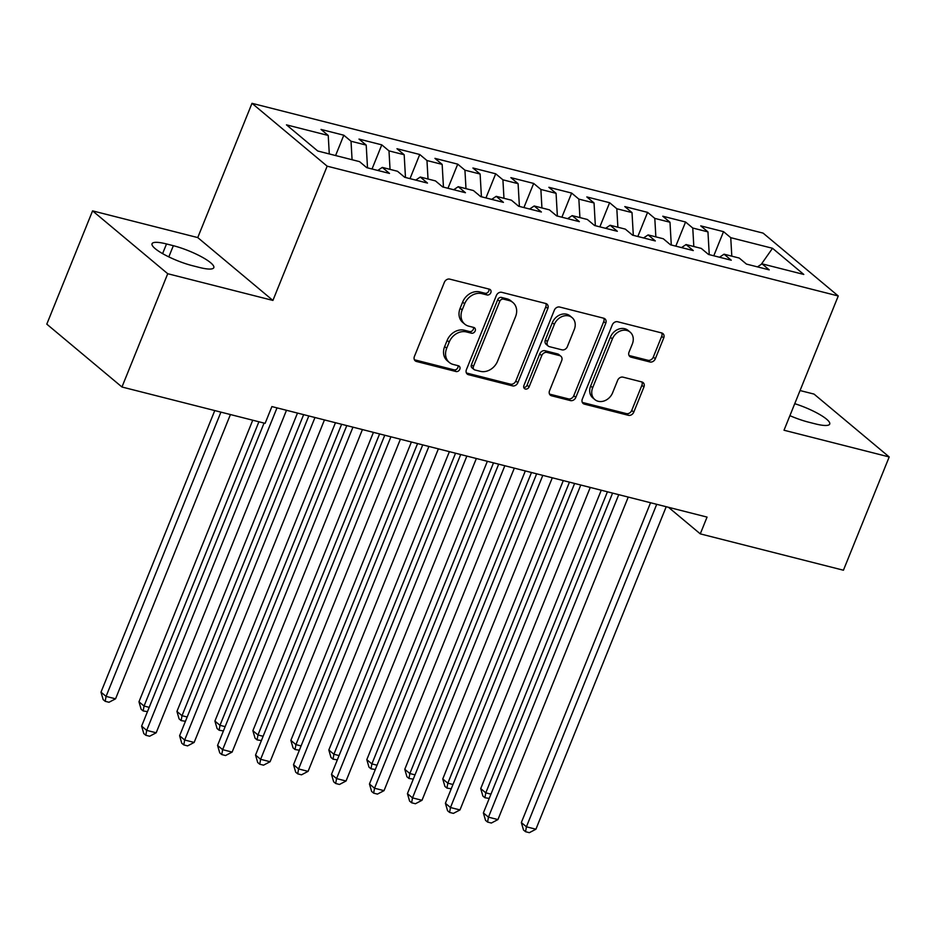 <?xml version="1.0" encoding="UTF-8"?>
<svg xmlns="http://www.w3.org/2000/svg" width="936" height="936" viewBox="0 0 936 936"><rect width="100%" height="100%" fill="white"/><g stroke="black" fill="none" stroke-linecap="round" stroke-linejoin="round"><path stroke-width="1.4" d="M490.815 292.722A3.182 2.609 129.9 0 0 489.364 289.177L449.76 279.127A4.54 3.721 129.9 0 0 444.378 282.298L414.426 356.417A4.54 3.721 129.9 0 0 415.233 360.851A4.54 3.721 129.9 0 0 416.485 361.483L456.089 371.545A3.182 2.609 129.9 0 0 458.418 365.777L453.293 364.478A14.531 11.922 129.9 0 1 449.292 362.454A14.531 11.922 129.9 0 1 446.694 348.274L449.186 342.096A14.531 11.922 129.9 0 1 466.444 331.941L471.568 333.239A3.182 2.609 129.9 0 0 473.897 327.483L468.772 326.173A14.531 11.922 129.9 0 1 464.771 324.149A14.531 11.922 129.9 0 1 462.162 309.968L464.665 303.79A14.531 11.922 129.9 0 1 481.911 293.647L487.036 294.945A3.182 2.609 129.9 0 0 490.815 292.722M464.771 324.149L462.735 322.452A14.531 11.922 129.9 0 1 460.138 308.272L462.63 302.094A14.531 11.922 129.9 0 1 479.875 291.938L485.012 293.249A3.182 2.609 129.9 0 0 488.931 289.072M414.414 359.775A4.54 3.721 129.9 0 0 414.461 359.787L454.054 369.849A3.182 2.609 129.9 0 0 457.985 365.672M449.292 362.454L447.256 360.746A14.531 11.922 129.9 0 1 444.659 346.566L447.151 340.388A14.531 11.922 129.9 0 1 464.408 330.244L469.533 331.543A3.182 2.609 129.9 0 0 473.464 327.366M649.923 361.963A4.54 3.721 129.9 0 0 655.317 358.792L663.718 338.001A4.54 3.721 129.9 0 0 662.91 333.567A4.54 3.721 129.9 0 0 661.658 332.935L617.678 321.762A4.54 3.721 129.9 0 0 612.284 324.932L582.332 399.064A4.54 3.721 129.9 0 0 583.151 403.498A4.54 3.721 129.9 0 0 584.403 404.13L628.384 415.303A4.54 3.721 129.9 0 0 633.777 412.132L643.921 387.001A4.54 3.721 129.9 0 0 643.114 382.578A4.54 3.721 129.9 0 0 641.862 381.946L623.037 377.161A4.54 3.721 129.9 0 0 617.643 380.332L612.612 392.792A12.156 9.968 129.9 0 1 594.84 399.578A12.156 9.968 129.9 0 1 592.675 387.726L612.39 338.926A12.156 9.968 129.9 0 1 630.15 332.14A12.156 9.968 129.9 0 1 632.327 343.992L629.039 352.123A4.54 3.721 129.9 0 0 629.858 356.558A4.54 3.721 129.9 0 0 631.11 357.189L649.923 361.963L647.899 360.266A4.54 3.721 129.9 0 0 653.293 357.096L661.693 336.305A4.54 3.721 129.9 0 0 661.705 332.947M707.054 517.093L271.896 406.575L265.11 423.353L121.961 387.001L167.731 273.721L272.914 300.433L327.155 166.175L838.258 295.975L784.017 430.232L889.2 456.943L843.43 570.223L700.28 533.871L707.054 517.093M547.806 308.564A4.54 3.721 129.9 0 0 546.987 304.13A4.54 3.721 129.9 0 0 545.746 303.498L501.755 292.325A4.54 3.721 129.9 0 0 496.372 295.495L466.42 369.626A4.54 3.721 129.9 0 0 467.228 374.061A4.54 3.721 129.9 0 0 468.48 374.692L512.46 385.866A4.54 3.721 129.9 0 0 517.854 382.684L547.806 308.564L545.77 306.856A4.54 3.721 129.9 0 0 545.782 303.51M559.716 307.043L603.697 318.217A4.54 3.721 129.9 0 1 604.948 318.848A4.54 3.721 129.9 0 1 605.767 323.283L575.815 397.414A4.54 3.721 129.9 0 1 570.422 400.585L551.596 395.799A4.54 3.721 129.9 0 1 550.345 395.167A4.54 3.721 129.9 0 1 549.537 390.733L561.682 360.676A4.54 3.721 129.9 0 0 560.875 356.242A4.54 3.721 129.9 0 0 559.623 355.61L547.127 352.439A4.54 3.721 129.9 0 0 541.745 355.61L529.097 386.907A3.182 2.609 129.9 0 1 523.879 385.585L554.323 310.214A4.54 3.721 129.9 0 1 559.716 307.043M327.155 166.175L251.995 103.323L763.109 233.122L838.258 295.975M335.591 155.54L343.805 135.217L321.025 129.425L328.232 135.463L286.463 124.851L317.749 151.012L359.518 161.624L366.725 167.649L389.505 173.429L382.297 167.404L397.484 171.265L404.703 177.29L427.483 183.082L420.276 177.044L435.462 180.905L442.67 186.931L465.449 192.722L458.242 186.697L473.429 190.546L480.648 196.583L503.428 202.363L496.22 196.338L511.407 200.187L518.614 206.224L541.394 212.004L534.187 205.978L549.374 209.839L556.592 215.865L579.372 221.656L572.165 215.619L587.352 219.48L594.559 225.506L617.339 231.297L610.132 225.26L625.318 229.121L632.537 235.147L655.317 240.938L648.11 234.913L663.296 238.762L670.504 244.799L693.283 250.579L686.076 244.553L701.263 248.403L708.482 254.44L731.262 260.22L724.054 254.194L739.241 258.055L746.448 264.081L769.228 269.872L762.021 263.835L757.481 266.877M343.805 135.217L351.023 141.242L366.21 145.103L367.509 167.848M372.025 168.995L381.783 144.858L358.991 139.078L366.21 145.103M381.783 144.858L388.99 150.883L404.176 154.744L405.475 177.489M410.003 178.636L419.749 154.499L396.969 148.719L404.176 154.744M419.749 154.499L426.968 160.536L442.155 164.385L443.453 187.13M447.97 188.276L457.727 164.151L434.936 158.359L442.155 164.385M457.727 164.151L464.935 170.176L480.121 174.037L481.42 196.771M485.948 197.929L495.694 173.792L472.914 168L480.121 174.037M495.694 173.792L502.913 179.817L518.099 183.678L519.398 206.423M523.914 207.57L533.672 183.433L510.88 177.641L518.099 183.678M533.672 183.433L540.879 189.458L556.066 193.319L557.365 216.064M561.892 217.21L571.639 193.073L548.859 187.294L556.066 193.319M571.639 193.073L578.857 199.111L594.044 202.96L595.343 225.705M599.859 226.851L609.617 202.714L586.825 196.934L594.044 202.96M609.617 202.714L616.824 208.751L632.011 212.601L633.309 235.345M637.837 236.504L647.583 212.367L624.803 206.575L632.011 212.601M647.583 212.367L654.802 218.392L669.989 222.253L671.287 244.998M675.804 246.145L685.562 222.007L662.77 216.216L669.989 222.253M685.562 222.007L692.769 228.033L707.955 231.894L709.254 254.639M713.782 255.785L723.528 231.648L700.748 225.869L707.955 231.894M723.528 231.648L730.747 237.674L772.516 248.286L803.79 274.447L762.021 263.835M724.054 254.194L719.503 257.236M730.747 237.674L731.8 256.16M772.516 248.286L761.214 264.385M686.076 244.553L681.537 247.595M692.769 228.033L693.822 246.519M648.11 234.913L643.558 237.955M654.802 218.392L655.855 236.878M610.132 225.26L605.592 228.314M616.824 208.751L617.877 227.226M572.165 215.619L567.614 218.661M578.857 199.111L579.91 217.585M534.187 205.978L529.647 209.02M540.879 189.458L541.932 207.944M496.22 196.338L491.669 199.38M502.913 179.817L503.966 198.303M458.242 186.697L453.703 189.739M464.935 170.176L465.988 188.662M420.276 177.044L415.724 180.098M426.968 160.536L428.021 179.01M382.297 167.404L377.758 170.446M388.99 150.883L390.043 169.369M351.023 141.242L352.076 159.728M668.491 507.3L700.28 533.871M889.2 456.943L814.039 394.091L800.058 390.546M272.914 300.433L197.753 237.58L92.57 210.869L167.731 273.721M92.57 210.869L46.8 324.149L121.961 387.001M197.753 237.58L251.995 103.323M328.232 135.463L329.285 153.937M166.514 243.957A29.624 6.213 22 0 0 152.053 243.734A29.624 6.213 22 0 0 164.362 254.604A29.624 6.213 22 0 0 192.512 265.707L199.345 267.439A29.624 6.213 22 0 0 213.806 267.661A29.624 6.213 22 0 0 201.497 256.803A29.624 6.213 22 0 0 173.347 245.7L166.514 243.957L162.607 253.621M789.902 415.666A29.624 6.213 22 0 0 808.423 422.124L815.256 423.856A29.624 6.213 22 0 0 829.717 424.078A29.624 6.213 22 0 0 794.746 403.685M466.409 372.984A4.54 3.721 129.9 0 0 466.456 372.996L510.436 384.158A4.54 3.721 129.9 0 0 515.818 380.987L545.77 306.856M503.533 299.134A3.182 2.609 129.9 0 0 499.754 301.357L473.464 366.421A3.182 2.609 129.9 0 0 474.915 369.966L480.32 371.335A14.531 11.922 129.9 0 0 497.566 361.191L515.537 316.707A14.531 11.922 129.9 0 0 512.94 302.527A14.531 11.922 129.9 0 0 508.938 300.503L503.533 299.134L501.497 297.437A3.182 2.609 129.9 0 0 497.73 299.649L499.754 301.357M474.037 369.521L472.001 367.825A3.182 2.609 129.9 0 1 471.44 364.724L497.73 299.649M512.94 302.527L510.904 300.83A14.531 11.922 129.9 0 0 506.902 298.806L508.938 300.503M501.497 297.437L506.902 298.806M551.596 395.799L549.572 394.103A4.54 3.721 129.9 0 0 549.572 394.103L568.386 398.876A4.54 3.721 129.9 0 0 573.78 395.706L603.732 321.586A4.54 3.721 129.9 0 0 603.743 318.228M560.875 356.242L558.839 354.545A4.54 3.721 129.9 0 0 557.587 353.913L545.103 350.743A4.54 3.721 129.9 0 0 539.709 353.913L527.062 385.211L529.097 386.907M523.715 387.492A3.182 2.609 129.9 0 0 527.062 385.211M574.283 329.472A12.156 9.968 129.9 0 0 572.107 317.62A12.156 9.968 129.9 0 0 554.346 324.406L547.396 341.605A4.54 3.721 129.9 0 0 548.215 346.039A4.54 3.721 129.9 0 0 549.467 346.671L561.951 349.842A4.54 3.721 129.9 0 0 567.345 346.671L574.283 329.472M572.107 317.62L570.082 315.923A12.156 9.968 129.9 0 0 552.31 322.709L554.346 324.406M548.215 346.039L546.179 344.343A4.54 3.721 129.9 0 1 545.372 339.908L552.31 322.709M631.11 357.189L629.074 355.493A4.54 3.721 129.9 0 0 629.074 355.493L647.899 360.266M630.15 332.14L628.126 330.431A12.156 9.968 129.9 0 0 610.354 337.229L612.39 338.926M594.84 399.578L592.816 397.882A12.156 9.968 129.9 0 1 590.639 386.03L610.354 337.229M582.321 402.421A4.54 3.721 129.9 0 0 582.367 402.433L626.348 413.595A4.54 3.721 129.9 0 0 631.741 410.424L641.885 385.304A4.54 3.721 129.9 0 0 641.897 381.958M214.765 410.576L100.994 692.16L106.072 696.407L115.561 698.818L230.42 414.543M220.919 412.132L106.072 696.407L105.195 701.31L103.159 699.601L100.994 692.16M115.561 698.818L108.986 702.269L105.195 701.31M264.057 423.095L141.617 726.125L146.695 730.372L276.998 407.874M156.195 732.783L149.62 736.246L145.817 735.275L146.695 730.372L156.195 732.783L286.486 410.284M145.817 735.275L143.793 733.578L141.617 726.125M252.732 420.217L138.973 701.801L144.05 706.048L149.21 707.359M258.898 421.785L144.05 706.048L143.161 710.95L141.137 709.254L138.973 701.801M147.467 711.641L143.161 710.95M297.484 413.08L176.939 711.442L182.017 715.689L187.177 716.999M303.65 414.636L182.017 715.689L181.139 720.591L179.104 718.895L176.939 711.442M185.445 721.293L181.139 720.591M308.81 415.947L179.595 735.766L184.673 740.013L314.964 417.514M194.161 742.423L187.586 745.887L183.795 744.916L184.673 740.013L194.161 742.423L324.464 419.925M183.795 744.916L181.759 743.219L179.595 735.766M346.776 425.599L217.561 745.419L222.639 749.666L352.942 427.155M232.14 752.076L225.564 755.527L221.762 754.568L222.639 749.666L232.14 752.076L362.431 429.565M221.762 754.568L219.738 752.872L217.561 745.419M335.462 422.721L214.917 721.083L219.995 725.33L225.155 726.64M341.617 424.289L219.995 725.33L219.106 730.232L217.082 728.536L214.917 721.083M223.411 730.934L219.106 730.232M373.429 432.362L252.884 730.723L257.962 734.971L263.121 736.281M379.595 433.93L257.962 734.971L257.084 739.873L255.048 738.176L252.884 730.723M261.39 740.575L257.084 739.873M384.755 435.24L255.54 755.059L260.618 759.307L390.909 436.808M270.106 761.717L263.531 765.168L259.74 764.209L260.618 759.307L270.106 761.717L400.409 439.218M259.74 764.209L257.704 762.512L255.54 755.059M422.721 444.881L293.506 764.7L298.584 768.947L428.887 446.449M308.084 771.358L301.509 774.821L297.706 773.85L298.584 768.947L308.084 771.358L438.376 448.859M297.706 773.85L295.682 772.153L293.506 764.7M411.407 442.003L290.862 740.376L295.94 744.623L301.1 745.933M417.561 443.57L295.94 744.623L295.051 749.525L293.026 747.829L290.862 740.376M299.356 750.216L295.051 749.525M460.699 454.522L331.484 774.341L336.562 778.588L466.853 456.089M346.051 780.998L339.475 784.462L335.685 783.49L336.562 778.588L346.051 780.998L476.354 458.5M335.685 783.49L333.649 781.794L331.484 774.341M449.374 451.655L328.829 750.017L333.906 754.264L339.066 755.574M455.539 453.211L333.906 754.264L333.029 759.166L330.993 757.47L328.829 750.017M337.334 759.868L333.029 759.166M498.666 464.162L369.451 783.994L374.529 788.229L504.832 465.73M384.029 790.651L377.454 794.102L373.651 793.143L374.529 788.229L384.029 790.651L514.32 468.14M373.651 793.143L371.627 791.435L369.451 783.994M487.352 461.296L366.807 759.658L371.885 763.905L377.044 765.215M493.506 462.852L371.885 763.905L370.995 768.807L368.971 767.11L366.807 759.658M375.301 769.509L370.995 768.807M536.644 473.815L407.429 793.634L412.507 797.881L542.798 475.371M421.996 800.292L415.42 803.743L411.629 802.784L412.507 797.881L421.996 800.292L552.298 477.781M411.629 802.784L409.594 801.087L407.429 793.634M525.318 470.937L404.773 769.298L409.851 773.545L415.011 774.856M531.484 472.505L409.851 773.545L408.974 778.448L406.938 776.751L404.773 769.298M413.279 779.15L408.974 778.448M574.61 483.456L445.396 803.275L450.473 807.522L580.776 485.023M459.974 809.933L453.398 813.384L449.596 812.425L450.473 807.522L459.974 809.933L590.265 487.434M449.596 812.425L447.572 810.728L445.396 803.275M563.296 480.577L442.751 778.951L447.829 783.186L452.989 784.497M569.451 482.145L447.829 783.186L446.94 788.1L444.916 786.392L442.751 778.951M451.246 788.791L446.94 788.1M612.589 493.096L483.374 812.916L488.452 817.163L618.743 494.664M497.94 819.573L491.365 823.037L487.574 822.065L488.452 817.163L497.94 819.573L628.243 497.075M487.574 822.065L485.538 820.369L483.374 812.916M601.263 490.218L480.718 788.592L485.796 792.839L490.955 794.149M607.429 491.786L485.796 792.839L484.918 797.741L482.882 796.045L480.718 788.592M489.224 798.431L484.918 797.741M650.555 502.737L521.34 822.557L526.418 826.804L656.721 504.305M535.918 829.214L529.343 832.677L525.541 831.706L526.418 826.804L535.918 829.214L666.21 506.715M525.541 831.706L523.516 830.01L521.34 822.557M479.875 291.938L481.911 293.647M462.63 302.094L464.665 303.79M460.138 308.272L462.162 309.968M469.533 331.543L471.568 333.239M464.408 330.244L466.444 331.941M447.151 340.388L449.186 342.096M444.659 346.566L446.694 348.274M454.054 369.849L456.089 371.545M414.461 359.787L416.485 361.483M485.012 293.249L487.036 294.945M515.818 380.987L517.854 382.684M510.436 384.158L512.46 385.866M466.456 372.996L468.48 374.692M471.44 364.724L473.464 366.421M603.732 321.586L605.767 323.283M573.78 395.706L575.815 397.414M568.386 398.876L570.422 400.585M557.587 353.913L559.623 355.61M545.103 350.743L547.127 352.439M539.709 353.913L541.745 355.61M545.372 339.908L547.396 341.605M590.639 386.03L592.675 387.726M641.885 385.304L643.921 387.001M631.741 410.424L633.777 412.132M626.348 413.595L628.384 415.303M582.367 402.433L584.403 404.13M661.693 336.305L663.718 338.001M653.293 357.096L655.317 358.792M168.819 256.885L173.347 245.7"/></g></svg>
